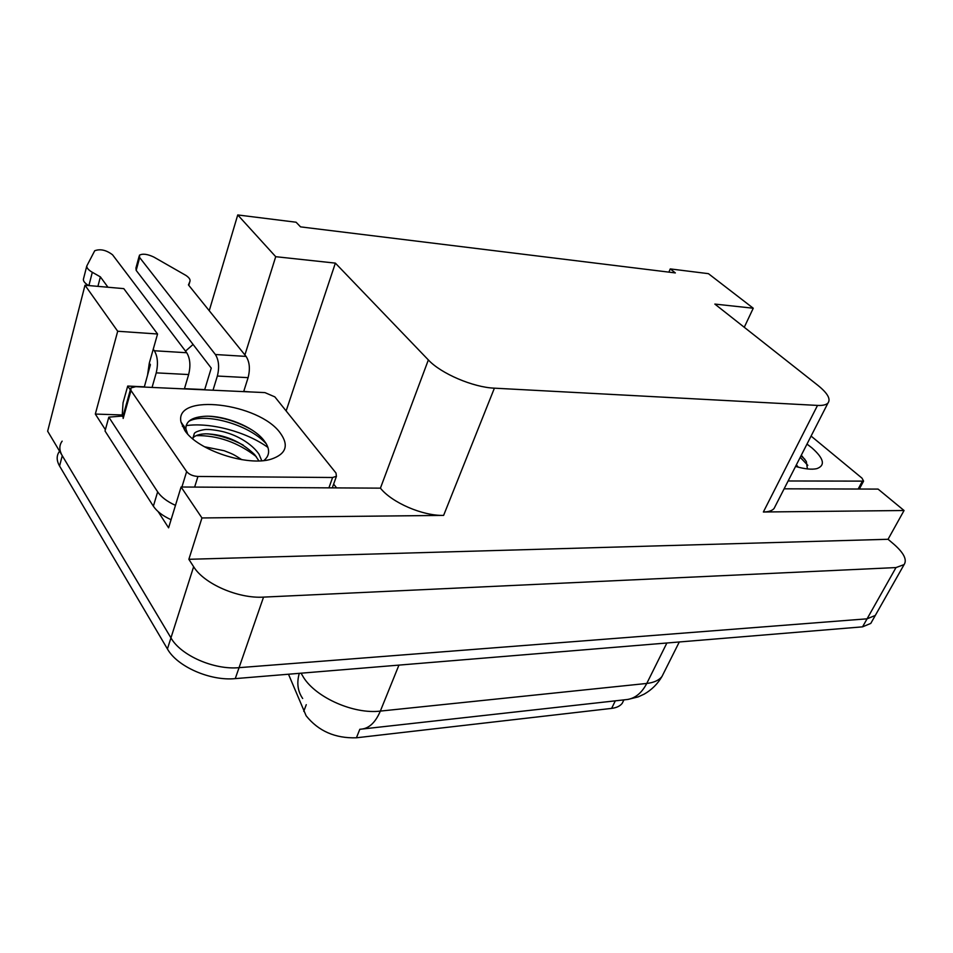 <?xml version="1.0" encoding="UTF-8"?>
<svg xmlns="http://www.w3.org/2000/svg" width="953" height="953" viewBox="0 0 953 953"><rect width="100%" height="100%" fill="white"/><g stroke="black" fill="none" stroke-linecap="round" stroke-linejoin="round"><path stroke-width="1.43" d="M193.078 344.45L185.513 351.133M623.703 700.288L622.226 703.302C620.093 706.078 616.567 707.781 611.623 708.389L356.422 737.789C335.218 738.456 318.457 731.13 306.139 715.786L288.485 674.224M84.996 285.233L117.695 331.251L157.555 334.003L123.795 288.628L84.996 285.233L47.65 431.209L170.944 637.879L62.267 455.713C59.098 450.209 59.062 445.349 62.148 441.144M244.909 354.945L275.715 256.691L335.373 263.123L428.35 359.936C440.905 373.552 473.176 387.359 494.393 388.169L817.519 405.418C822.713 405.668 826.191 404.87 827.978 403.024C830.921 399.081 827.597 393.22 818.008 385.453L714.845 304.078L753.251 308.224L708.424 273.666L670.269 268.913L675.355 272.927L300.552 226.874L296.097 222.228L237.738 214.949L209.243 310.69M876.307 613.637L875.295 615.447L867.075 618.819L239.06 667.66C214.068 670.078 180.76 655.485 170.944 637.879C180.76 655.485 214.068 670.078 239.06 667.66L867.075 618.819L875.295 615.447L876.307 613.637M333.633 484.124L336.29 487.471M105.378 429.684L95.324 414.067L121.996 414.96M428.35 359.936L380.426 488.15L181.082 487.007L168.598 527.831L158.174 511.654M817.519 405.418L763.365 511.999L904.052 510.51L878.082 489.092L784.128 488.818M763.365 511.999C768.535 511.916 772.097 510.76 774.05 508.521L775.301 506.067M380.426 488.15C391.897 502.672 422.751 515.99 443.621 515.394L201.953 517.956L188.861 559.304L888.053 539.279L893.997 544.33C903.885 553.038 907.244 559.792 904.099 564.593L895.999 567.571L263.54 597.114C238.202 598.758 203.99 583.855 193.638 566.713L188.861 559.304M181.082 487.007L201.953 517.956M117.695 331.251L95.324 414.067M904.052 510.51L888.053 539.279M670.269 268.913L668.863 272.129M335.373 263.123L286.138 410.946M753.251 308.224L744.257 327.284M157.555 334.003L149.287 363.188L147.655 374.35M275.715 256.691L237.738 214.949M871.804 621.594L870.78 623.417L862.548 626.848L235.26 678.619C210.327 681.157 177.151 666.624 167.418 648.945L59.562 466.005C56.418 460.478 56.394 455.582 59.479 451.341M183.953 425.967L182.357 426.265M152.063 387.43L156.232 372.861L188.658 374.553C190.779 365.678 190.135 358.411 186.728 352.741L112.561 254.808C106.307 250.055 100.363 248.697 94.728 250.734L86.783 266.006L83.376 279.36C83.268 281.314 85.02 283.375 88.641 285.555M188.658 374.553L184.394 388.907M184.465 388.669L204.716 389.598L211.256 368.108L136.184 270.402L139.662 257.56L139.4 255.237C142.593 253.427 147.417 254.034 153.862 257.072L186.038 275.488C189.218 277.68 190.517 279.646 189.933 281.373L188.789 285.34M144.296 387.073L150.395 364.725L149.287 363.188M130.335 389.884L127.714 386.06L144.117 386.823M243.754 391.397L250.353 391.933M175.471 505.364C167.097 501.54 161.164 497.037 157.65 491.855L108.821 417.14L105.021 430.994L153.373 506.186C156.852 511.392 162.749 515.907 171.075 519.719M123.878 415.925L108.821 417.14M122.151 416.39L123.044 402.821L127.714 386.06M213.007 390.218L217.355 376.042L248.102 377.65L243.67 391.623M248.102 377.65C250.294 369.025 249.626 361.937 246.088 356.41L188.456 284.923L189.933 281.373M139.662 257.56L215.39 354.516C218.856 360.115 219.512 367.298 217.355 376.042M139.09 256.381L135.934 268.055L136.184 270.402M153.242 349.227L154.362 350.752C157.686 356.482 158.305 363.855 156.232 372.861M88.891 285.578L92.31 272.296L100.387 276.87L107.963 287.246M100.387 276.87L97.909 286.365M92.31 272.296C88.522 270.08 86.675 267.984 86.783 266.006M184.811 430.47L181.01 422.108C174.077 392.433 259.347 403.083 280.325 433.115C289.128 445.396 286.114 454.069 271.283 459.132C247.768 466.779 197.497 450.257 184.811 430.47M263.886 460.525C269.377 455.975 270.068 450.233 265.982 443.312L263.695 440.143C252.974 426.432 224.908 415.651 205.979 416.223C192.22 416.914 185.537 421.19 185.918 429.053L187.598 433.853M261.741 460.728L259.085 454.355C253.248 445.468 240.192 436.581 226.087 432.531C221.191 430.875 210.017 429.195 206.777 429.493C206.062 429.112 196.02 430.851 194.352 433.412L192.851 438.904M258.93 460.883L254.677 454.629C240.942 441.406 224.682 434.461 205.908 433.818C199.773 433.984 195.472 435.307 193.018 437.796L192.72 438.13M241.859 459.691C232.687 453.902 233.58 454.414 224.146 450.721L204.395 446.743M335.992 473.033L336.433 476.297L332.609 477.501L197.938 476.464C192.899 476.131 189.135 474.499 186.645 471.58L130.99 390.527L130.871 387.954L135.731 386.68L264.898 392.6L274.845 396.877L335.992 473.033M130.99 390.527L123.175 418.45L123.092 415.818L130.49 389.36M243.218 445.111C231.805 439.071 220 435.307 207.778 433.829M251.675 429.791C237.964 421.988 223.836 417.485 209.279 416.27M256.321 456.654C237.762 442.323 217.737 435.307 196.282 435.616M266.352 443.931C248.399 423.68 203.465 412.458 188.706 421.405M806.988 444.086L811.873 447.839C823.916 458.488 825.584 465.421 816.888 468.626C811.801 469.793 804.701 469.055 795.564 466.434M807.405 468.924L806.321 461.466L801.592 455.582M798.304 467.184L796.363 464.873M811.086 436.081L862.012 478.156L863.585 481.122L788.131 480.979M804.951 459.394L801.032 455.737M807.822 465.338L800.21 457.357M303.769 711.343L306.27 704.684M193.638 566.713L167.418 648.945M263.54 597.114L235.26 678.619M895.999 567.571L862.548 626.848M494.393 388.169L443.621 515.394M611.623 708.389L615.316 700.836M356.422 737.789L359.829 729.259M301.065 673.187L303.662 677.619C316.515 697.93 354.135 714.381 380.342 711.093C375.375 722.708 368.799 728.747 360.603 729.2M299.29 673.33C296.574 682.92 297.693 691.306 302.673 698.501M363.153 728.926L625.275 699.728C634.233 699.121 641.393 693.701 646.765 683.444C653.913 682.646 658.988 680.311 662.001 676.451L664.098 672.27M398.938 665.111L380.342 711.093L646.765 683.444L666.886 642.989M59.562 466.005L62.267 455.713M157.65 491.855L153.373 506.186M246.088 356.41L215.39 354.516M186.728 352.741L154.362 350.752M267.936 447.445C246.493 431.852 210.363 422.084 186.097 425.646M332.609 477.501L329.059 487.448M186.645 471.58L181.916 487.007M197.938 476.464L194.65 487.054M862.167 481.551L858.153 489.032M904.099 564.593L870.78 623.417M827.978 403.024L774.05 508.521M622.226 703.302L623.905 699.883M679.298 641.965L662.001 676.451C657.641 683.92 651.733 689.805 644.276 694.082L638.165 696.893L627.801 699.466M185.906 429.053L181.01 422.108M194.352 433.412L193.018 437.796M336.433 476.297L332.442 487.459M863.585 481.122L859.332 489.044"/></g></svg>
